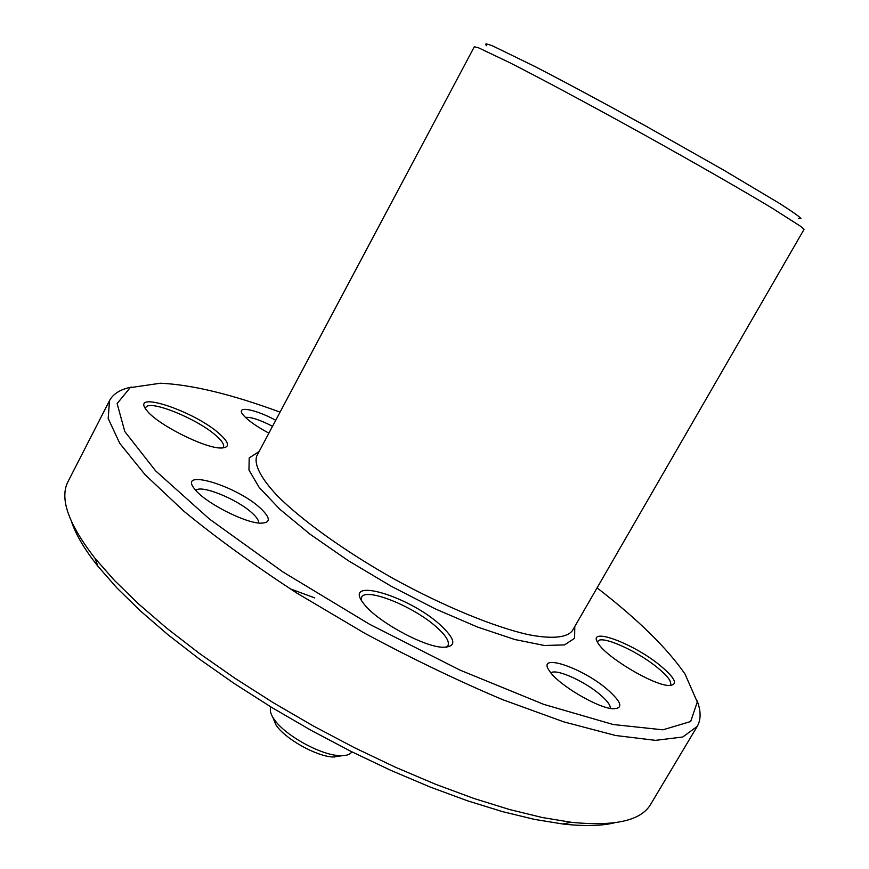 <?xml version="1.0" encoding="UTF-8"?>
<svg xmlns="http://www.w3.org/2000/svg" width="869" height="869" viewBox="0 0 869 869"><rect width="100%" height="100%" fill="white"/><g stroke="black" fill="none" stroke-linecap="round" stroke-linejoin="round"><path stroke-width="1.3" d="M798.372 218.532L800.957 218.38C798.47 215.925 791.235 210.885 779.265 203.259L723.508 170.009L645.841 126.081C603.401 102.651 566.425 82.783 534.913 66.5L493.005 46.09C486.26 43.417 484.131 43.287 486.618 45.72M803.999 229.492L800.838 226.451L771.759 207.919C741.496 189.703 693.299 162.079 641.756 133.457C590.17 104.91 541.191 78.677 509.712 62.666L478.591 47.828L474.333 46.763L256.855 455.791C253.683 464.079 260.439 477.82 277.396 495.841C302.293 520.737 345.634 551.815 394.624 579.297C443.885 606.28 493.212 626.571 527.516 634.479C551.782 639.312 567.022 637.759 572.367 630.688L803.999 229.492M597.09 587.868C637.835 619.391 667.153 648.122 685.033 674.062L697.286 702.011L690.681 721.531L662.884 729.819L613.253 724.529L543.809 704.39L459.853 670.042L369.662 624.322L283.098 572.063L209.472 519.065L155.605 470.846L124.81 431.567L117.119 403.596L130.165 387.65L160.363 383.229C191.832 384.652 231.741 394.287 280.057 412.134M606.812 688.976C621.987 702.25 623.866 708.832 612.46 708.735C596.753 707.583 558.072 684.435 549.653 671.237C535.565 652.282 580.807 666.784 606.812 688.976M439.768 624.463C456.366 639.78 457.094 647.372 441.952 647.242C421.595 646.025 375.05 619.934 363.405 603.216C342.147 576.299 407.843 595.526 439.768 624.463M659.473 664.926C675.886 678.526 678.83 685.38 668.283 685.478C652.271 684.642 606.584 657.257 598.415 643.69C585.478 625.865 631.763 642.387 659.473 664.926M219.488 433.848C229.72 443.092 230.144 447.817 220.759 448.013C204.204 448.208 156.355 423.887 146.633 410.233C129.318 389.345 194.623 411.156 219.488 433.848M260.363 508.159C270.9 518.087 270.911 523.084 260.407 523.171C244.243 522.866 204.313 502.195 194.721 489.095C176.918 467.75 236.411 485.662 260.363 508.159M268.89 433.153C255.92 426.168 247.23 419.944 242.809 414.502C235.64 405.454 254.845 409.038 275.755 420.238M697.079 700.642C701.055 711.016 701.098 719.608 697.22 726.397L682.762 736.999L655.53 740.355L615.556 735.489L563.829 721.878L502.488 699.599C457.757 680.699 411.83 658.583 364.708 633.262L296.84 593.071C254.03 565.165 216.435 537.922 184.043 511.352L145.09 474.702L119.781 443.386L108.19 418.51L109.516 400.631C113.22 393.744 120.53 389.236 131.436 387.107M697.22 726.397L650.805 804.075C641.387 820.618 614.85 826.691 571.194 822.28L542.289 817.523L509.679 809.571L473.877 798.448L435.543 784.251L395.417 767.218L354.378 747.655L313.318 725.973L273.17 702.641L234.836 678.2L199.12 653.206L166.772 628.211L138.367 603.749L114.339 580.307L94.993 558.311C68.119 523.627 59.201 497.915 68.249 481.154L109.516 400.631M614.459 822.813C601.305 825.984 584.098 826.386 562.851 823.997L534.5 819.391L502.575 811.657L467.576 800.827L430.133 787.021L390.985 770.434L350.967 751.381L310.95 730.253L271.823 707.507L234.456 683.664L199.642 659.256L168.086 634.815L140.354 610.874L116.88 587.9L97.958 566.306C84.673 549.545 75.885 534.75 71.606 521.911M290.05 588.758L314.752 597.905M550.946 672.943C555.487 668.283 583.686 680.677 599.567 694.168C606.996 700.425 610.581 705.172 610.342 708.409M245.46 417.435C250.652 416.794 259.679 419.738 272.551 426.277M195.883 490.464C200.576 484.261 237.346 499.164 252.129 513.036C256.811 517.283 258.973 520.607 258.614 523.008M145.525 408.68L145.796 407.572C148.697 399.001 197.556 418.804 216.164 435.727C222.062 440.898 224.474 444.711 223.409 447.144L222.66 448.002M597.579 642.343L597.872 641.431C600.609 634.718 635.923 650.197 656.649 666.968C667.196 675.463 671.824 681.437 670.52 684.87L669.869 685.576M361.102 599.675L361.569 597.275C365.719 587.096 413.318 606.236 436.205 626.821C445.808 635.315 449.74 641.604 447.969 645.689L446.177 647.351M272.768 717.175L275.973 724.942C284.782 738.585 315.512 755.987 332.61 756.997L342.267 755.704M270.965 706.986C269.531 709.973 270.531 713.992 273.963 719.043C283.967 734.511 319.086 754.401 338.486 755.574L340.051 755.672C346.144 755.911 350.088 754.629 351.858 751.826M574.789 626.495L574.605 638.313L564.492 644.917L544.342 645.482L514.85 639.53L477.657 627.103L435.26 608.865L390.865 586.064L348.013 560.505L310.07 534.218L279.829 509.256L259.158 487.4L248.958 470.01L249.197 457.93L259.125 451.522M562.851 823.997L571.194 822.28M97.958 566.306L94.993 558.311M333.989 757.095L340.051 755.672M275.973 724.942L273.963 719.043"/></g></svg>
